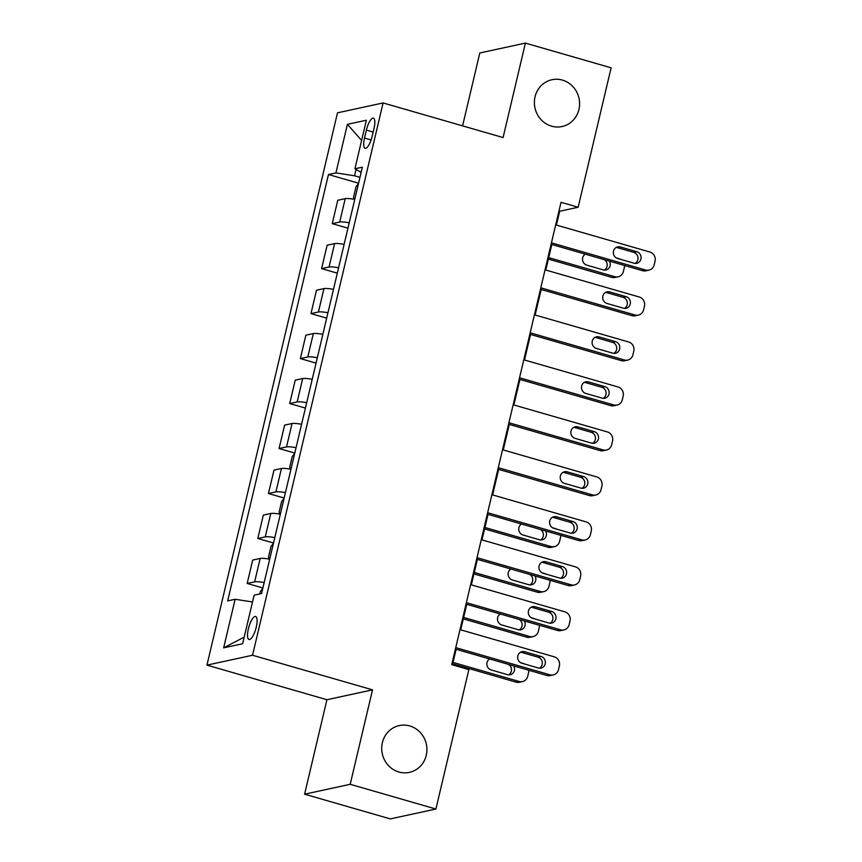 <?xml version="1.0" encoding="UTF-8"?>
<svg xmlns="http://www.w3.org/2000/svg" width="862" height="862" viewBox="0 0 862 862"><rect width="100%" height="100%" fill="white"/><g stroke="black" fill="none" stroke-linecap="round" stroke-linejoin="round"><path stroke-width="1.29" d="M409.762 725.955A23.942 22.541 -102.2 0 1 426.927 749.778A23.942 22.541 -102.2 0 1 409.396 772.384A23.942 22.541 -102.2 0 1 398.88 772.007A23.942 22.541 -102.2 0 1 381.715 748.184A23.942 22.541 -102.2 0 1 399.246 725.588A23.942 22.541 -102.2 0 1 409.762 725.955M562.444 80.101A23.942 22.541 -102.2 0 1 579.598 103.936A23.942 22.541 -102.2 0 1 562.067 126.531A23.942 22.541 -102.2 0 1 551.551 126.164A23.942 22.541 -102.2 0 1 534.386 102.33A23.942 22.541 -102.2 0 1 551.928 79.735A23.942 22.541 -102.2 0 1 562.444 80.101M256.262 627.127A11.971 3.599 -73.9 0 0 255.637 616.481A11.971 3.599 -73.9 0 0 248.375 628.84A11.971 3.599 -73.9 0 0 248.999 639.485A11.971 3.599 -73.9 0 0 256.262 627.127M304.598 794.182L350.198 784.301L372.524 689.848L326.924 699.728L304.598 794.182L390.303 818.9L435.903 809.019L468.863 669.591L451.72 664.645L561.022 202.301L578.154 207.246L611.115 67.818L525.411 43.1L479.811 52.981L462.582 125.863M326.924 699.728L206.945 665.13L337.495 112.825L383.094 102.944L252.544 655.239L206.945 665.13M366.382 130.119L364.518 138.039A11.594 3.491 -73.9 0 0 365.122 148.35A11.594 3.491 -73.9 0 0 372.158 136.379L374.022 128.46A11.594 3.491 -73.9 0 0 373.418 118.148A11.594 3.491 -73.9 0 0 366.382 130.119L373.171 132.08M356.06 169.458L354.562 175.794L335.921 172.906L328.465 174.523L227.676 600.889L235.132 599.273L252.512 601.967M335.921 172.906L347.408 124.333L366.382 120.217L354.907 168.79L361.135 172.357M235.132 599.273L223.657 647.847L242.631 643.742L254.118 595.168L261.574 593.552L362.363 167.174L354.907 168.79M350.198 784.301L435.903 809.019M372.524 689.848L252.544 655.239M383.094 102.944L503.085 137.554L525.411 43.1M556.41 225.068L559.675 211.255L578.154 207.246M452.442 664.861L456.127 649.291M460.717 629.842L466.751 604.316M471.352 584.867L477.386 559.341M481.987 539.892L488.021 514.366M492.611 494.917L498.656 469.391M503.246 449.942L509.28 424.416M513.881 404.968L519.915 379.442M524.516 359.993L530.55 334.467M535.14 315.018L541.174 289.492M545.775 270.043L551.809 244.517M359.96 177.346L354.562 175.794M558.953 211.039L559.675 211.255M328.465 174.523L358.57 183.207M354.745 199.391A14.966 2.284 -166.7 0 0 345.22 198.648L337.764 200.264L332.236 223.657L347.936 228.182M264.16 582.583A14.966 2.284 -166.7 0 0 254.635 581.839L247.178 583.455L262.888 587.992M247.178 583.455L252.706 560.074L260.162 558.457A14.966 2.284 -166.7 0 1 269.687 559.201M274.795 537.608A14.966 2.284 -166.7 0 0 265.27 536.864L257.813 538.481L273.513 543.006M257.813 538.481L263.341 515.099L270.797 513.483A14.966 2.284 -166.7 0 1 280.322 514.226M285.43 492.633A14.966 2.284 -166.7 0 0 275.905 491.89L268.448 493.506L284.148 498.031M268.448 493.506L273.976 470.124L281.432 468.508A14.966 2.284 -166.7 0 1 290.957 469.251M296.054 447.658A14.966 2.284 -166.7 0 0 286.529 446.915L279.072 448.531L294.782 453.056M279.072 448.531L284.6 425.138L292.056 423.522A14.966 2.284 -166.7 0 1 301.581 424.276M306.689 402.683A14.966 2.284 -166.7 0 0 297.164 401.94L289.707 403.556L305.417 408.082M289.707 403.556L295.235 380.164L302.691 378.547A14.966 2.284 -166.7 0 1 312.216 379.302M317.324 357.708A14.966 2.284 -166.7 0 0 307.799 356.965L300.342 358.581L316.042 363.107M300.342 358.581L305.87 335.189L313.326 333.572A14.966 2.284 -166.7 0 1 322.851 334.316M327.948 312.734A14.966 2.284 -166.7 0 0 318.423 311.99L310.966 313.606L326.676 318.132M310.966 313.606L316.505 290.214L323.961 288.598A14.966 2.284 -166.7 0 1 333.486 289.341M338.583 267.759A14.966 2.284 -166.7 0 0 329.058 267.015L321.601 268.632L337.311 273.157M321.601 268.632L327.129 245.239L334.585 243.623A14.966 2.284 -166.7 0 1 344.11 244.366M349.218 222.784A14.966 2.284 -166.7 0 0 339.693 222.04L332.236 223.657M361.609 140.431L347.408 124.333M223.657 647.847L244.194 637.126M555.688 224.853L649.905 252.027A7.478 7.047 77.8 0 1 655.055 261.208L654.204 264.806A7.478 7.047 77.8 0 1 645.649 270.021L551.432 242.847M551.087 244.302L642.567 270.69L645.649 270.021M636.792 251.704A5.991 5.635 -102.2 0 1 636.706 263.319A5.991 5.635 -102.2 0 1 634.076 263.222L617.623 258.481A5.991 5.635 -102.2 0 1 617.709 246.866A5.991 5.635 -102.2 0 1 620.338 246.963L636.792 251.704L633.721 252.372A5.991 5.635 -102.2 0 1 635.111 263.416M616.222 247.437A5.991 5.635 -102.2 0 1 617.257 247.631L633.721 252.372M648.935 270.14L645.853 270.808A7.478 7.047 -102.2 0 1 642.567 270.69M548.361 259.085L611.761 277.37A7.478 7.047 -102.2 0 0 615.048 277.478L618.129 276.81A7.478 7.047 77.8 0 0 623.398 271.476L624.25 267.877A7.478 7.047 77.8 0 0 624.433 265.453M618.129 276.81A7.478 7.047 77.8 0 1 614.843 276.702L548.706 257.63M616.298 257.9L619.088 258.708A7.478 7.047 77.8 0 1 620.575 259.333M358.473 183.638L356.049 186.655L353.495 197.452L354.497 199.348M604.305 270.097A5.991 5.635 77.8 0 0 604.23 259.624M585.309 254.171A5.991 5.635 77.8 0 0 586.806 265.151L603.26 269.903A5.991 5.635 77.8 0 0 609.434 261.132M545.053 269.828L639.27 297.002A7.478 7.047 77.8 0 1 644.431 306.182L643.58 309.781A7.478 7.047 77.8 0 1 635.025 314.996L540.797 287.822M540.452 289.276L631.943 315.664L635.025 314.996M626.168 296.69A5.991 5.635 -102.2 0 1 626.071 308.294A5.991 5.635 -102.2 0 1 623.442 308.197L606.988 303.456A5.991 5.635 -102.2 0 1 607.085 291.841A5.991 5.635 -102.2 0 1 609.714 291.938L626.168 296.69L623.086 297.347A5.991 5.635 -102.2 0 1 624.476 308.391M605.587 292.412A5.991 5.635 -102.2 0 1 606.632 292.606L623.086 297.347M638.3 315.115L635.229 315.783A7.478 7.047 -102.2 0 1 631.943 315.664M534.418 314.802L628.635 341.977A7.478 7.047 77.8 0 1 633.796 351.157L632.945 354.756A7.478 7.047 77.8 0 1 624.39 359.971L530.173 332.797M529.828 334.251L621.308 360.639L624.39 359.971M615.533 341.664A5.991 5.635 -102.2 0 1 615.436 353.269A5.991 5.635 -102.2 0 1 612.807 353.172L596.353 348.431A5.991 5.635 -102.2 0 1 596.45 336.827A5.991 5.635 -102.2 0 1 599.079 336.913L615.533 341.664L612.451 342.333A5.991 5.635 -102.2 0 1 613.852 353.366M594.963 337.387A5.991 5.635 -102.2 0 1 595.998 337.581L612.451 342.333M627.676 360.09L624.594 360.758A7.478 7.047 -102.2 0 1 621.308 360.639M523.794 359.788L618.011 386.952A7.478 7.047 77.8 0 1 623.161 396.132L622.31 399.731A7.478 7.047 77.8 0 1 613.755 404.946L519.538 377.772M519.193 379.226L610.673 405.614L613.755 404.946M604.898 386.639A5.991 5.635 -102.2 0 1 604.812 398.244A5.991 5.635 -102.2 0 1 602.182 398.147L585.729 393.406A5.991 5.635 -102.2 0 1 585.815 381.801A5.991 5.635 -102.2 0 1 588.444 381.888L604.898 386.639L601.816 387.307A5.991 5.635 -102.2 0 1 603.217 398.341M584.328 382.362A5.991 5.635 -102.2 0 1 585.363 382.556L601.816 387.307M617.041 405.065L613.959 405.733A7.478 7.047 -102.2 0 1 610.673 405.614M513.159 404.763L607.376 431.937A7.478 7.047 77.8 0 1 612.537 441.107L611.686 444.706A7.478 7.047 77.8 0 1 603.12 449.921L508.903 422.746M508.558 424.201L600.038 450.589L603.12 449.921M594.274 431.614A5.991 5.635 -102.2 0 1 594.177 443.219A5.991 5.635 -102.2 0 1 591.547 443.122L575.094 438.381A5.991 5.635 -102.2 0 1 575.18 426.776A5.991 5.635 -102.2 0 1 577.809 426.862L594.274 431.614L591.192 432.282A5.991 5.635 -102.2 0 1 592.582 443.316M573.693 427.337A5.991 5.635 -102.2 0 1 574.738 427.53L591.192 432.282M606.406 450.039L603.325 450.707A7.478 7.047 -102.2 0 1 600.038 450.589M502.524 449.738L596.741 476.912A7.478 7.047 77.8 0 1 601.902 486.082L601.051 489.681A7.478 7.047 77.8 0 1 592.496 494.896L498.279 467.721M497.934 469.187L589.414 495.564L592.496 494.896M583.639 476.589A5.991 5.635 -102.2 0 1 583.542 488.194A5.991 5.635 -102.2 0 1 580.913 488.097L564.459 483.356A5.991 5.635 -102.2 0 1 564.556 471.751A5.991 5.635 -102.2 0 1 567.185 471.837L583.639 476.589L580.557 477.257A5.991 5.635 -102.2 0 1 581.958 488.291M563.069 472.311A5.991 5.635 -102.2 0 1 564.104 472.505L580.557 477.257M595.782 495.014L592.7 495.682A7.478 7.047 -102.2 0 1 589.414 495.564M491.9 494.713L586.117 521.887A7.478 7.047 77.8 0 1 591.267 531.057L590.416 534.655A7.478 7.047 77.8 0 1 581.861 539.871L487.644 512.696M487.299 514.161L578.779 540.539L581.861 539.871M573.004 521.564A5.991 5.635 -102.2 0 1 572.918 533.169A5.991 5.635 -102.2 0 1 570.288 533.072L553.824 528.331A5.991 5.635 -102.2 0 1 553.921 516.726A5.991 5.635 -102.2 0 1 556.55 516.812L573.004 521.564L569.922 522.232A5.991 5.635 -102.2 0 1 571.323 533.266M552.434 517.286A5.991 5.635 -102.2 0 1 553.469 517.48L569.922 522.232M585.147 539.989L582.066 540.657A7.478 7.047 -102.2 0 1 578.779 540.539M484.573 528.934L547.973 547.219A7.478 7.047 -102.2 0 0 551.26 547.338L554.331 546.67A7.478 7.047 77.8 0 0 559.61 541.336L560.462 537.737A7.478 7.047 77.8 0 0 560.645 535.313M554.331 546.67A7.478 7.047 77.8 0 1 551.044 546.551L484.918 527.479M552.51 527.76L555.3 528.557A7.478 7.047 77.8 0 1 556.787 529.182M294.675 453.487L292.261 456.504L289.707 467.301L290.709 469.197M540.506 539.946A5.991 5.635 77.8 0 0 540.431 529.483M521.521 524.031A5.991 5.635 77.8 0 0 523.018 535.011L539.472 539.752A5.991 5.635 77.8 0 0 545.635 530.981M481.265 539.687L575.482 566.862A7.478 7.047 77.8 0 1 580.632 576.031L579.781 579.63A7.478 7.047 77.8 0 1 571.226 584.845L477.009 557.671M476.664 559.136L568.144 585.513L571.226 584.845M562.38 566.539A5.991 5.635 -102.2 0 1 562.283 578.143A5.991 5.635 -102.2 0 1 559.653 578.046L543.2 573.305A5.991 5.635 -102.2 0 1 543.286 561.701A5.991 5.635 -102.2 0 1 545.915 561.787L562.38 566.539L559.298 567.207A5.991 5.635 -102.2 0 1 560.688 578.24M541.799 562.261A5.991 5.635 -102.2 0 1 542.834 562.455L559.298 567.207M574.512 584.964L571.431 585.632A7.478 7.047 -102.2 0 1 568.144 585.513M473.938 573.909L537.338 592.194A7.478 7.047 -102.2 0 0 540.625 592.313L543.707 591.644A7.478 7.047 77.8 0 0 548.975 586.311L549.827 582.712A7.478 7.047 77.8 0 0 550.01 580.288M543.707 591.644A7.478 7.047 77.8 0 1 540.42 591.526L474.283 572.454M541.875 572.734L544.665 573.542A7.478 7.047 77.8 0 1 546.152 574.157M284.051 498.462L281.626 501.49L279.072 512.276L280.075 514.183M529.882 584.921A5.991 5.635 77.8 0 0 529.807 574.458M510.886 569.006A5.991 5.635 77.8 0 0 512.384 579.986L528.837 584.727A5.991 5.635 77.8 0 0 535.011 575.956M470.63 584.662L564.847 611.837A7.478 7.047 77.8 0 1 570.008 621.006L569.157 624.605A7.478 7.047 77.8 0 1 560.602 629.82L466.374 602.657M466.03 604.111L557.52 630.488L560.602 629.82M551.745 611.514A5.991 5.635 -102.2 0 1 551.648 623.118A5.991 5.635 -102.2 0 1 549.019 623.032L532.565 618.28A5.991 5.635 -102.2 0 1 532.662 606.676A5.991 5.635 -102.2 0 1 535.291 606.773L551.745 611.514L548.663 612.182A5.991 5.635 -102.2 0 1 550.064 623.215M531.164 607.247A5.991 5.635 -102.2 0 1 532.21 607.43L548.663 612.182M563.888 629.939L560.806 630.607A7.478 7.047 -102.2 0 1 557.52 630.488M463.314 618.884L526.704 637.169A7.478 7.047 -102.2 0 0 529.99 637.287L533.072 636.619A7.478 7.047 77.8 0 0 538.341 631.286L539.192 627.687A7.478 7.047 77.8 0 0 539.375 625.262M533.072 636.619A7.478 7.047 77.8 0 1 529.785 636.501L463.659 617.429M531.251 617.709L534.041 618.517A7.478 7.047 77.8 0 1 535.517 619.131M273.416 543.437L270.991 546.465L268.438 557.251L269.44 559.158M519.247 629.896A5.991 5.635 77.8 0 0 519.172 619.433M500.262 613.981A5.991 5.635 77.8 0 0 501.759 624.961L518.213 629.702A5.991 5.635 77.8 0 0 524.376 620.931M459.996 629.637L554.223 656.812A7.478 7.047 77.8 0 1 559.373 665.981L558.522 669.58A7.478 7.047 77.8 0 1 549.967 674.795L455.75 647.631M455.405 649.086L546.885 675.463L549.967 674.795M541.11 656.488A5.991 5.635 -102.2 0 1 541.024 668.093A5.991 5.635 -102.2 0 1 538.394 668.007L521.93 663.255A5.991 5.635 -102.2 0 1 522.027 651.65A5.991 5.635 -102.2 0 1 524.656 651.747L541.11 656.488L538.028 657.156A5.991 5.635 -102.2 0 1 539.429 668.201M520.54 652.222A5.991 5.635 -102.2 0 1 521.575 652.415L538.028 657.156M553.253 674.914L550.171 675.582A7.478 7.047 -102.2 0 1 546.885 675.463M452.679 663.859L516.069 682.144A7.478 7.047 -102.2 0 0 519.355 682.262L522.437 681.594A7.478 7.047 77.8 0 0 527.716 676.261L528.568 672.662A7.478 7.047 77.8 0 0 528.74 670.237M522.437 681.594A7.478 7.047 77.8 0 1 519.15 681.476L453.024 662.404M520.616 662.684L523.406 663.492A7.478 7.047 77.8 0 1 524.893 664.106M262.781 588.412L260.356 591.44L259.774 593.94M508.612 674.871A5.991 5.635 77.8 0 0 508.537 664.408M489.627 658.956A5.991 5.635 77.8 0 0 491.124 669.936L507.578 674.677A5.991 5.635 77.8 0 0 513.741 665.906M339.693 222.04L345.22 198.648M329.058 267.015L334.585 243.623M318.423 311.99L323.961 288.598M307.799 356.965L313.326 333.572M297.164 401.94L302.691 378.547M286.529 446.915L292.056 423.522M275.905 491.89L281.432 468.508M265.27 536.864L270.797 513.483M254.635 581.839L260.162 558.457M371.123 139.946L364.518 138.039M620.338 246.963L617.257 247.631M614.843 276.702L611.761 277.37M609.714 291.938L606.632 292.606M599.079 336.913L595.998 337.581M588.444 381.888L585.363 382.556M577.809 426.862L574.738 427.53M567.185 471.837L564.104 472.505M556.55 516.812L553.469 517.48M551.044 546.551L547.973 547.219M545.915 561.787L542.834 562.455M540.42 591.526L537.338 592.194M535.291 606.773L532.21 607.43M529.785 636.501L526.704 637.169M524.656 651.747L521.575 652.415M519.15 681.476L516.069 682.144"/></g></svg>
